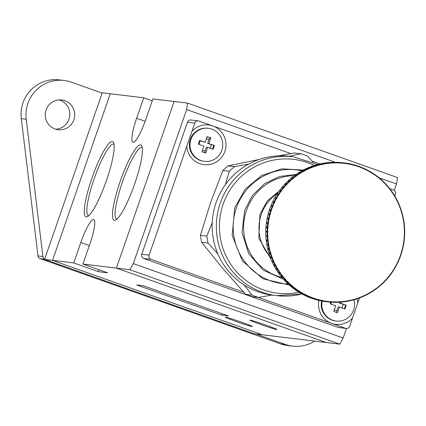 <?xml version="1.0" encoding="UTF-8"?>
<svg xmlns="http://www.w3.org/2000/svg" width="426" height="426" viewBox="0 0 426 426"><rect width="100%" height="100%" fill="white"/><g stroke="black" fill="none" stroke-linecap="round" stroke-linejoin="round"><path stroke-width="0.64" d="M120.073 181.748A39.959 7.247 109.5 0 1 141.821 146.07A39.959 7.247 109.5 0 1 134.808 183.531A39.959 7.247 109.5 0 1 115.579 220.098A39.959 7.247 109.5 0 1 120.073 181.748M142.263 147.662A37.957 6.885 -70.5 0 0 141.975 147.518A37.957 6.885 -70.5 0 0 122.294 182.445A37.957 6.885 -70.5 0 0 116.607 219.07A37.957 6.885 -70.5 0 0 116.921 219.14M91.846 178.324A39.959 7.247 109.5 0 1 113.593 142.651A39.959 7.247 109.5 0 1 106.575 180.107A39.959 7.247 109.5 0 1 87.346 216.68A39.959 7.247 109.5 0 1 91.846 178.324M114.035 144.244A37.957 6.885 -70.5 0 0 113.747 144.1A37.957 6.885 -70.5 0 0 94.066 179.026A37.957 6.885 -70.5 0 0 88.379 215.652A37.957 6.885 -70.5 0 0 88.693 215.721M276.682 329.522A14.319 0.57 -160.9 0 0 276.937 329.5A14.319 0.57 -160.9 0 0 264.828 324.708A14.319 0.57 -160.9 0 0 250.137 320.112A14.319 0.57 -160.9 0 0 249.881 320.134A14.319 0.57 -160.9 0 0 261.99 324.926A14.319 0.57 -160.9 0 0 276.682 329.522M252.128 326.545A14.319 0.57 -160.9 0 0 252.389 326.529A14.319 0.57 -160.9 0 0 240.28 321.731A14.319 0.57 -160.9 0 0 225.588 317.136A14.319 0.57 -160.9 0 0 225.327 317.157A14.319 0.57 -160.9 0 0 237.442 321.955A14.319 0.57 -160.9 0 0 252.128 326.545M152.252 100.829L143.711 97.799L136.634 118.236A24.974 4.526 -70.5 0 0 132.891 142.332A24.974 4.526 -70.5 0 0 145.841 119.349L152.913 98.917L174.09 101.484L116.389 268.108L82.942 264.056L90.019 243.619A24.974 4.526 -70.5 0 0 93.757 219.523A24.974 4.526 -70.5 0 0 80.812 242.506L73.735 262.938L52.563 260.377L262.427 334.783L254.45 333.814L44.581 259.407L102.283 92.783L110.259 93.747L52.563 260.377L262.427 334.783L339.756 344.149L129.893 269.743L133.295 263.603L343.164 338.015L346.46 328.489M99.088 269.78L98.427 271.692L107.629 272.81L82.942 264.056M98.427 271.692L73.735 262.938M335.432 162.306L186.641 109.557L187.589 103.119L174.09 101.484L116.389 268.108L326.257 342.515L116.389 268.108L129.893 269.743M221.871 315.176L228.618 315.991L143.44 285.793L136.687 284.973L221.871 315.176L222.356 313.77M143.711 97.799L110.259 93.747L52.563 260.377L44.581 259.407M59.31 99.886A14.985 14.724 -83.1 0 1 55.758 129.216M46.099 109.924A14.985 14.724 -83.1 0 1 61.791 99.977A14.985 14.724 -83.1 0 1 73.879 119.775A14.985 14.724 -83.1 0 1 58.186 129.722A14.985 14.724 -83.1 0 1 46.099 109.924M314.654 341.109A34.628 34.027 -83.1 0 1 292.577 346.125L287.667 345.529A34.628 34.027 -83.1 0 1 280.51 343.846L40.151 258.63A3.328 3.27 -83.1 0 1 37.989 255.909L21.3 118.646A34.628 34.027 -83.1 0 1 22.983 102.874A34.628 34.027 -83.1 0 1 59.246 79.875L64.156 80.471A34.628 34.027 -83.1 0 1 71.312 82.154L102.176 93.097M44.698 259.072A3.328 3.27 -83.1 0 1 42.898 256.5L26.21 119.243A34.628 34.027 -83.1 0 1 27.892 103.47A34.628 34.027 -83.1 0 1 64.156 80.471M292.577 346.125A34.628 34.027 -83.1 0 1 285.42 344.442L255.962 334M186.641 109.557L133.295 263.603M187.589 103.119L397.458 177.525L396.51 183.963L379.172 177.812M394.274 190.422L396.51 183.963M343.164 338.015L339.756 344.149M272.448 295.133A69.923 68.708 -83.1 0 1 215.881 203.223A69.923 68.708 -83.1 0 1 289.27 156.299L293.455 156.805A69.923 68.708 -83.1 0 0 220.066 203.729A69.923 68.708 -83.1 0 0 276.634 295.639L301.874 293.935A69.923 68.708 -83.1 0 1 276.634 295.639L272.448 295.133M386.457 184.724L383.97 182.131A69.971 68.756 -83.1 0 1 386.446 184.719L386.419 185.188A69.555 68.346 96.9 0 0 383.624 182.275A180.113 13.084 164.2 0 1 383.368 182.36A180.113 33.196 -76 0 0 383.416 182.072A69.555 68.346 96.9 0 0 380.445 179.346A180.113 14.99 160.7 0 1 380.194 179.447A180.113 33.382 -79.7 0 0 380.226 179.16A69.555 68.346 96.9 0 0 377.095 176.63A180.113 16.838 157.1 0 1 376.85 176.747A180.113 33.441 -83.3 0 0 376.866 176.455A69.555 68.346 96.9 0 0 373.581 174.133A180.113 18.622 153.5 0 1 373.346 174.266A180.113 33.366 -87 0 0 373.341 173.973A69.555 68.346 96.9 0 0 369.922 171.864A180.113 20.326 150 0 1 369.693 172.013A180.113 33.159 -90.7 0 0 369.672 171.721A69.555 68.346 96.9 0 0 366.126 169.836A180.113 21.955 146.4 0 1 365.907 170.001A180.113 32.823 -94.3 0 0 365.87 169.708A69.555 68.346 96.9 0 0 362.212 168.052A180.113 23.494 142.8 0 1 362.004 168.233A180.113 32.355 -98 0 0 361.946 167.945A69.555 68.346 96.9 0 0 358.197 166.523A180.113 24.942 139.2 0 1 358 166.72A180.113 31.764 -101.6 0 0 357.925 166.433A69.555 68.346 96.9 0 0 354.091 165.256A180.113 26.29 135.6 0 1 353.905 165.464A180.113 31.039 -105.3 0 0 353.814 165.181A69.555 68.346 96.9 0 0 349.916 164.255A180.113 27.536 131.9 0 1 349.746 164.473A180.113 30.198 -108.9 0 0 349.634 164.196A69.555 68.346 96.9 0 0 345.683 163.52A180.113 28.675 128.3 0 1 345.529 163.749A180.113 29.24 -112.6 0 0 345.401 163.477A69.555 68.346 96.9 0 0 341.418 163.057A180.113 29.698 124.7 0 1 341.274 163.302A180.113 28.159 -116.2 0 0 341.13 163.036A69.555 68.346 96.9 0 0 337.126 162.865A180.113 30.603 121 0 1 336.998 163.121A180.113 26.971 -119.8 0 0 336.838 162.865A69.555 68.346 96.9 0 0 332.828 162.956A180.113 31.391 117.4 0 1 332.717 163.217A180.113 25.677 -123.4 0 0 332.546 162.972A69.555 68.346 96.9 0 0 328.547 163.312A180.113 32.051 113.8 0 1 328.451 163.584A180.113 24.282 -127 0 0 328.265 163.35A69.555 68.346 96.9 0 0 324.298 163.946A180.113 32.589 110.1 0 1 324.218 164.223A180.113 22.791 -130.6 0 0 324.016 163.999A69.555 68.346 96.9 0 0 320.091 164.846A180.113 32.994 106.4 0 1 320.027 165.128A180.113 21.209 -134.2 0 0 319.814 164.921A69.555 68.346 96.9 0 0 315.948 166.018A180.113 33.271 102.8 0 1 315.906 166.305A180.113 19.543 -137.8 0 0 315.677 166.103A69.555 68.346 96.9 0 0 311.885 167.45A180.113 33.414 99.1 0 1 311.859 167.737A180.113 17.801 -141.4 0 0 311.619 167.551A69.555 68.346 96.9 0 0 307.918 169.138A180.113 33.43 95.4 0 1 307.907 169.431A180.113 15.991 -144.9 0 0 307.657 169.26A69.555 68.346 96.9 0 0 304.058 171.076A180.113 33.313 91.8 0 1 304.068 171.369A180.113 14.117 -148.5 0 0 303.807 171.209A69.555 68.346 96.9 0 0 300.33 173.254A180.113 33.063 88.1 0 1 300.357 173.547A180.113 12.184 -152.1 0 0 300.085 173.409A69.555 68.346 96.9 0 0 296.736 175.666A180.113 32.68 84.5 0 1 296.784 175.959A180.113 10.203 -155.6 0 0 296.501 175.837A69.555 68.346 96.9 0 0 293.301 178.302A180.113 32.174 80.8 0 1 293.365 178.595A180.113 8.185 -159.2 0 0 293.077 178.489A69.555 68.346 96.9 0 0 290.037 181.151A180.113 31.535 77.2 0 1 290.117 181.439A180.113 6.129 -162.7 0 0 289.824 181.348A69.555 68.346 96.9 0 0 286.948 184.208A180.113 30.773 73.5 0 1 287.049 184.49A180.113 4.058 -166.2 0 0 286.751 184.415A69.555 68.346 96.9 0 0 284.062 187.445A180.113 29.895 69.9 0 1 284.174 187.722A180.113 1.965 -169.8 0 0 283.876 187.669A69.555 68.346 96.9 0 0 281.373 190.869A180.113 28.893 66.2 0 1 281.506 191.136L281.203 191.104A69.555 68.346 96.9 0 0 278.902 194.453A180.113 27.775 62.6 0 1 279.051 194.714A180.113 2.236 -176.9 0 1 278.748 194.698A69.555 68.346 96.9 0 0 276.66 198.186A180.113 26.556 59 0 1 276.82 198.436A180.113 4.329 179.6 0 1 276.517 198.441A69.555 68.346 96.9 0 0 274.648 202.057A180.113 25.225 55.4 0 1 274.829 202.297A180.113 6.401 176.1 0 1 274.52 202.318A69.555 68.346 96.9 0 0 272.88 206.046A180.113 23.797 51.8 0 1 273.071 206.275A180.113 8.451 172.5 0 1 272.768 206.312A69.555 68.346 96.9 0 0 271.362 210.135A180.113 22.274 48.2 0 1 271.57 210.359A180.113 10.464 169 0 1 271.266 210.412A69.555 68.346 96.9 0 0 270.095 214.315A180.113 20.666 44.6 0 1 270.318 214.523A180.113 12.439 165.4 0 1 270.02 214.597A69.555 68.346 96.9 0 0 269.094 218.57A180.113 18.973 41 0 1 269.323 218.762A180.113 14.362 161.9 0 1 269.035 218.852A69.555 68.346 96.9 0 0 268.353 222.873A180.113 17.205 37.4 0 1 268.598 223.054A180.113 16.231 158.3 0 1 268.311 223.165A69.555 68.346 96.9 0 0 267.879 227.218A180.113 15.373 33.9 0 1 268.135 227.383A180.113 18.036 154.7 0 1 267.858 227.511A69.555 68.346 96.9 0 0 267.677 231.584A180.113 13.478 30.3 0 1 267.943 231.733A180.113 19.766 151.2 0 1 267.672 231.872A69.555 68.346 96.9 0 0 267.741 235.951A180.113 11.529 26.8 0 1 268.018 236.084A180.113 21.422 147.6 0 1 267.757 236.244A69.555 68.346 96.9 0 0 268.076 240.307A180.113 9.532 23.2 0 1 268.359 240.424A180.113 22.993 144 0 1 268.108 240.594A69.555 68.346 96.9 0 0 268.684 244.625A180.113 7.503 19.7 0 1 268.971 244.726A180.113 24.468 140.4 0 1 268.731 244.913A69.555 68.346 96.9 0 0 269.551 248.901A180.113 5.442 16.1 0 1 269.844 248.986A180.113 25.853 136.8 0 1 269.621 249.183A69.555 68.346 96.9 0 0 270.686 253.113A180.113 3.36 12.6 0 1 270.984 253.177A180.113 27.136 133.2 0 1 270.771 253.39A69.555 68.346 96.9 0 0 272.076 257.24A180.113 1.262 9 0 1 272.374 257.288A180.113 28.308 129.5 0 1 272.177 257.512A69.555 68.346 96.9 0 0 273.716 261.266A180.113 0.836 5.5 0 0 274.019 261.298A180.113 29.367 125.9 0 1 273.833 261.532A69.555 68.346 96.9 0 0 275.606 265.185A180.113 2.934 2 0 0 275.91 265.196A180.113 30.315 122.3 0 1 275.739 265.441A69.555 68.346 96.9 0 0 277.731 268.971A180.113 5.021 -1.6 0 0 278.04 268.96A180.113 31.141 118.6 0 1 277.885 269.216A69.555 68.346 96.9 0 0 280.09 272.613A180.113 7.088 -5.1 0 0 280.393 272.587A180.113 31.843 115 0 1 280.255 272.848A69.555 68.346 96.9 0 0 282.667 276.096A180.113 9.127 -8.7 0 0 282.97 276.053A180.113 32.424 111.3 0 1 282.848 276.32A69.555 68.346 96.9 0 0 285.457 279.403A180.113 11.129 -12.2 0 0 285.755 279.344A180.113 32.871 107.7 0 1 285.649 279.621A69.555 68.346 96.9 0 0 288.445 282.529A180.113 13.084 -15.8 0 0 288.737 282.449A180.113 33.196 104 0 1 288.652 282.731A69.555 68.346 96.9 0 0 291.618 285.457L289.648 285.436A69.971 68.756 96.9 0 1 287.007 283.008L288.423 283.178L288.652 282.731M285.457 279.403L283.466 279.323A69.971 68.756 96.9 0 1 281.144 276.58L282.566 276.751L282.848 276.32M282.667 276.096L280.675 275.984A69.971 68.756 96.9 0 1 278.529 273.098L279.946 273.268L280.255 272.848M280.09 272.613L278.093 272.47A69.971 68.756 96.9 0 1 276.128 269.45L277.544 269.621L277.885 269.216M277.731 268.971L275.734 268.801L276.133 268.769L275.734 268.801L273.945 265.648M277.15 268.971A69.971 68.756 -83.1 0 1 275.377 265.829L273.961 265.659A69.971 68.756 96.9 0 0 275.734 268.801M275.377 265.829L275.739 265.441M275.606 265.185L273.609 264.983L274.003 264.983L273.609 264.983L272.017 261.724A69.971 68.756 96.9 0 0 273.609 264.983M275.026 265.153A69.971 68.756 -83.1 0 1 273.449 261.905L272.033 261.734L272.214 261.292L272.033 261.734M273.449 261.905L273.833 261.532M273.716 261.266L271.719 261.037L272.118 261.074L271.719 261.037L270.334 257.682M273.135 261.207A69.971 68.756 -83.1 0 1 271.767 257.868L270.35 257.693A69.971 68.756 96.9 0 0 271.719 261.037M271.767 257.868L272.177 257.512M270.558 257.272L270.35 257.693L270.696 257.08L270.084 256.979L270.473 257.048M272.076 257.24L270.084 256.979L268.907 253.545A69.971 68.756 96.9 0 0 270.084 256.979M271.5 257.15A69.971 68.756 -83.1 0 1 270.34 253.726L268.918 253.555L269.152 253.156L268.918 253.555M270.34 253.726L270.771 253.39M270.686 253.113L268.7 252.82L269.083 252.922L268.7 252.82L267.736 249.316A69.971 68.756 96.9 0 0 268.7 252.82M270.116 252.991A69.971 68.756 -83.1 0 1 269.168 249.503L267.752 249.327L268.007 248.954L267.752 249.327M269.168 249.503L269.621 249.183M269.551 248.901L267.571 248.582A69.971 68.756 96.9 0 1 266.841 245.035L268.731 244.913M267.123 244.684L266.841 245.035L267.294 244.524L266.713 244.279L267.081 244.444M268.684 244.625L266.713 244.279L266.191 240.685A69.971 68.756 96.9 0 0 266.713 244.279M268.13 244.455A69.971 68.756 -83.1 0 1 267.619 240.866L266.202 240.695L266.5 240.365L266.202 240.695M267.619 240.866L268.108 240.594M268.076 240.307L266.117 239.929A69.971 68.756 96.9 0 1 265.835 236.318L267.757 236.244M266.149 236.015L265.835 236.318L266.335 235.882L265.797 235.551L266.138 235.775M267.741 235.951L265.797 235.551L265.723 231.914M267.214 235.722A69.971 68.756 -83.1 0 1 267.15 232.095L265.733 231.925A69.971 68.756 96.9 0 0 265.797 235.551M267.15 232.095L267.672 231.872M266.064 231.653L265.733 231.925L266.261 231.531L265.744 231.153L266.069 231.409M267.677 231.584L265.744 231.153L265.893 227.521M267.161 231.329A69.971 68.756 -83.1 0 1 267.32 227.702L265.904 227.532A69.971 68.756 96.9 0 0 265.744 231.153M267.32 227.702L267.858 227.511M266.255 227.287L265.904 227.532L266.458 227.18L265.962 226.765L266.271 227.047M267.879 227.218L265.962 226.765L266.335 223.149M267.379 226.936A69.971 68.756 -83.1 0 1 267.762 223.33L266.346 223.16A69.971 68.756 96.9 0 0 265.962 226.765M267.762 223.33L268.311 223.165M266.708 222.947L266.346 223.16L266.916 222.851L266.452 222.399L266.74 222.702M268.353 222.873L266.452 222.399A69.971 68.756 96.9 0 1 267.059 218.82L269.035 218.852M267.432 218.639L267.059 218.82L267.645 218.559L267.209 218.069L267.48 218.4M269.094 218.57L267.209 218.069A69.971 68.756 96.9 0 1 268.039 214.534L270.02 214.597M268.417 214.385L268.039 214.534L268.636 214.321L268.236 213.793L268.481 214.15M270.095 214.315L268.236 213.793A69.971 68.756 96.9 0 1 269.275 210.322L271.266 210.412M269.663 210.204L269.275 210.322L269.887 210.151L269.52 209.592L269.743 209.97M271.362 210.135L269.52 209.592A69.971 68.756 96.9 0 1 270.776 206.195L272.768 206.312M271.17 206.109L270.776 206.195L271.394 206.072L271.064 205.481L271.261 205.88M272.88 206.046L271.064 205.481A69.971 68.756 96.9 0 1 272.523 202.169L274.52 202.318M272.922 202.116L272.523 202.169L273.146 202.094L272.853 201.477L273.029 201.892M274.648 202.057L274.269 201.647L272.853 201.477A69.971 68.756 96.9 0 1 274.52 198.26L276.517 198.441M274.914 198.239L274.52 198.26L275.143 198.234L274.892 197.589L275.036 198.026M276.66 198.186L276.309 197.76L274.892 197.589A69.971 68.756 96.9 0 1 276.746 194.485L278.748 194.698M277.145 194.501L276.746 194.485L277.374 194.512L277.161 193.841L277.278 194.293M278.902 194.453L278.577 194.016L277.161 193.841A69.971 68.756 96.9 0 1 279.206 190.864L281.203 191.104M279.6 190.907L279.206 190.864L279.823 190.933L279.658 190.246L279.744 190.71M281.373 190.869L281.075 190.417L279.658 190.246A69.971 68.756 96.9 0 1 281.884 187.403L283.876 187.669M282.273 187.477L281.884 187.403L279.642 190.252M284.062 187.445L283.791 186.987L282.374 186.817L282.427 187.291L282.374 186.817A69.971 68.756 96.9 0 1 284.765 184.117L286.751 184.415M285.148 184.229L284.765 184.117L282.358 186.822M286.948 184.208L286.709 183.734L285.292 183.563A69.971 68.756 96.9 0 1 287.848 181.023L289.824 181.348M288.221 181.167L287.848 181.023L285.276 183.569M290.037 181.151L289.824 180.672L288.402 180.502A69.971 68.756 96.9 0 1 291.112 178.132L293.077 178.489M291.475 178.302L291.112 178.132M293.301 178.302L293.115 177.818L291.698 177.647A69.971 68.756 96.9 0 1 294.547 175.453L296.501 175.837M294.898 175.656L294.547 175.453M296.736 175.666L296.581 175.177L295.165 175.006A69.971 68.756 96.9 0 1 298.141 172.999L300.085 173.409M298.477 173.228L298.141 172.999M300.33 173.254L300.202 172.764L298.786 172.594L298.679 173.1L298.786 172.594A69.971 68.756 96.9 0 1 301.88 170.778L303.807 171.209M302.199 171.039L301.88 170.778L298.77 172.594M304.058 171.076L303.962 170.586L302.545 170.411L302.412 170.922L302.545 170.411A69.971 68.756 96.9 0 1 305.746 168.797L307.657 169.26M306.044 169.085L305.746 168.797L302.529 170.416M307.918 169.138L307.849 168.648L306.432 168.478L306.262 168.984L306.432 168.478L309.713 167.072M307.849 168.648A69.971 68.756 -83.1 0 1 311.14 167.242L309.723 167.067A69.971 68.756 96.9 0 0 306.432 168.478M311.14 167.242L311.619 167.551M310.006 167.386L309.723 167.067M311.885 167.45L311.848 166.965L310.426 166.795L310.229 167.296M311.848 166.965A69.971 68.756 -83.1 0 1 315.219 165.767L313.802 165.597A69.971 68.756 96.9 0 0 310.426 166.795L313.792 165.597L314.063 165.938M315.219 165.767L315.677 166.103M315.948 166.018L315.938 165.538L314.521 165.368L314.292 165.863M315.938 165.538A69.971 68.756 -83.1 0 1 319.378 164.558L317.961 164.388A69.971 68.756 96.9 0 0 314.521 165.368L317.95 164.388L318.195 164.755M319.378 164.558L319.814 164.921M320.091 164.846L320.112 164.377L318.685 164.207L322.178 163.451A69.971 68.756 96.9 0 0 318.691 164.207L318.43 164.697M320.112 164.377A69.971 68.756 -83.1 0 1 323.6 163.621L322.184 163.451L322.397 163.834M323.6 163.621L324.016 163.999M324.298 163.946L324.346 163.483L322.919 163.312L326.449 162.78A69.971 68.756 96.9 0 0 322.924 163.312L322.631 163.792M324.346 163.483A69.971 68.756 -83.1 0 1 327.871 162.95L326.454 162.78L326.646 163.185M327.871 162.95L328.265 163.35M328.547 163.312L328.622 162.86L327.205 162.689L326.886 163.158M328.622 162.86A69.971 68.756 -83.1 0 1 332.179 162.556L330.762 162.386A69.971 68.756 96.9 0 0 327.205 162.689L330.757 162.386L330.922 162.812M332.179 162.556L332.546 162.972M332.828 162.956L332.93 162.514L331.513 162.343L331.162 162.796M332.93 162.514A69.971 68.756 -83.1 0 1 336.497 162.439L335.081 162.263A69.971 68.756 96.9 0 0 331.513 162.343L335.076 162.263L335.214 162.705M336.497 162.439L336.838 162.865M337.126 162.865L337.254 162.444L335.832 162.274L335.454 162.711M337.254 162.444A69.971 68.756 -83.1 0 1 340.816 162.594L339.394 162.423A69.971 68.756 96.9 0 0 335.832 162.274L339.394 162.423L339.501 162.881M340.816 162.594L341.13 163.036M341.418 163.057L341.567 162.647L340.15 162.476L339.74 162.897M341.567 162.647A69.971 68.756 -83.1 0 1 344.336 162.929A69.971 68.756 -83.1 0 1 345.113 163.025L345.401 163.477M345.859 163.126L349.373 163.733A69.971 68.756 -83.1 0 0 345.859 163.126L345.683 163.52L345.859 163.126L345.14 163.041M349.373 163.733L349.634 164.196M350.113 163.882L353.585 164.708A69.971 68.756 -83.1 0 0 350.113 163.882L349.916 164.255L350.113 163.882L349.442 163.802M353.58 164.708L353.814 165.181L353.58 164.708M354.31 164.905L354.091 165.256L354.31 164.905L353.676 164.83M357.718 165.954L357.925 166.433L357.718 165.954A69.971 68.756 -83.1 0 0 354.315 164.905L357.723 165.954M361.78 167.461L357.824 166.124M361.77 167.455L361.946 167.945L361.77 167.455A69.971 68.756 -83.1 0 0 358.442 166.199M362.473 167.748L365.732 169.223A69.971 68.756 -83.1 0 0 362.478 167.748L362.212 168.052L362.467 167.748L361.882 167.674M365.721 169.218L365.87 169.708L365.721 169.218M366.408 169.553L369.566 171.236A69.971 68.756 -83.1 0 0 366.413 169.559L366.126 169.836L366.403 169.553L365.833 169.484M369.555 171.231L369.672 171.721L369.555 171.231M370.221 171.614A69.971 68.756 -83.1 0 1 373.256 173.483L369.656 171.54M373.256 173.483L373.341 173.973L373.256 173.483M376.808 175.97L376.866 176.455L376.808 175.97A69.971 68.756 -83.1 0 0 373.9 173.909L373.336 173.835M377.425 176.433A69.971 68.756 -83.1 0 1 380.2 178.675L376.872 176.359M380.2 178.675L380.226 179.16L380.2 178.675M380.775 179.17L380.232 179.106M383.416 181.598L383.416 182.072L383.416 181.598A69.971 68.756 -83.1 0 0 380.785 179.181L383.427 181.604M383.959 182.126L383.416 182.062M386.446 184.719L386.419 185.188A180.113 32.871 -72.3 0 1 386.35 185.464A180.113 11.129 167.8 0 0 386.611 185.401L386.952 185.283L386.409 185.214M391.909 191.519L389.758 188.627A69.971 68.756 -83.1 0 1 391.893 191.508L391.813 191.956A69.555 68.346 96.9 0 0 389.401 188.713A180.113 9.127 171.3 0 1 389.135 188.761A180.113 32.424 -68.7 0 0 389.22 188.484L389.273 188.026L386.962 185.283A69.971 68.756 -83.1 0 1 389.273 188.026L389.22 188.484A69.555 68.346 96.9 0 0 386.611 185.401L386.952 185.283M389.747 188.622L389.199 188.558M391.893 191.508L391.813 191.956A180.113 31.843 -65 0 1 391.712 192.222A180.113 7.088 174.9 0 0 391.979 192.195L391.771 192.067M392.335 192.142A69.971 68.756 -83.1 0 1 394.295 195.156L394.183 195.587A69.555 68.346 96.9 0 0 391.979 192.195L392.33 192.137M394.295 195.156L394.183 195.587A180.113 31.141 -61.4 0 1 394.066 195.848A180.113 5.021 178.4 0 0 394.332 195.838L394.114 195.736M394.332 195.838L394.689 195.806A69.971 68.756 -83.1 0 1 396.462 198.947L396.324 199.368A69.555 68.346 96.9 0 0 394.332 195.838M396.462 198.947L396.324 199.368A180.113 30.315 -57.7 0 1 396.191 199.613A180.113 2.934 -178 0 0 396.462 199.624L396.228 199.554M396.462 199.624L396.814 199.624A69.971 68.756 -83.1 0 1 398.39 202.872L398.23 203.271A69.555 68.346 96.9 0 0 396.462 199.624M398.39 202.872L398.23 203.271A180.113 29.367 -54.1 0 1 398.081 203.511A180.113 0.836 -174.5 0 0 398.347 203.537L398.092 203.495M398.347 203.537L398.699 203.569A69.971 68.756 -83.1 0 1 400.073 206.914L399.892 207.297A69.555 68.346 96.9 0 0 398.347 203.537M400.073 206.914L399.892 207.297A180.113 28.308 -50.5 0 1 399.726 207.526A180.113 1.262 -171 0 1 399.993 207.569L400.339 207.627A69.971 68.756 -83.1 0 1 401.5 211.051L401.297 211.418A69.555 68.346 96.9 0 0 399.993 207.569L400.339 207.627M400.349 207.627L401.516 211.062L401.297 211.418A180.113 27.136 -46.8 0 1 401.122 211.631A180.113 3.36 -167.4 0 1 401.383 211.695L401.723 211.786A69.971 68.756 -83.1 0 1 402.671 215.279L402.448 215.62A69.555 68.346 96.9 0 0 401.383 211.695L401.723 211.786M401.734 211.786L402.687 215.29L402.448 215.62A180.113 25.853 -43.2 0 1 402.256 215.828A180.113 5.442 -163.9 0 1 402.511 215.902L402.847 216.025A69.971 68.756 -83.1 0 1 403.576 219.571L403.331 219.891A69.555 68.346 96.9 0 0 402.511 215.902L402.847 216.025M402.858 216.019L403.592 219.582L403.331 219.891A180.113 24.468 -39.6 0 1 403.134 220.082A180.113 7.503 -160.3 0 1 403.385 220.178L403.71 220.327A69.971 68.756 -83.1 0 1 404.221 223.911L403.954 224.209A69.555 68.346 96.9 0 0 403.385 220.178L403.71 220.327L404.231 223.922L403.954 224.209A180.113 22.993 -36 0 1 403.742 224.39A180.113 9.532 -156.8 0 1 403.986 224.502L404.301 224.678A69.971 68.756 -83.1 0 1 404.588 228.288L404.311 228.565A69.555 68.346 96.9 0 0 403.986 224.502L404.301 224.678M404.588 228.288L404.311 228.565A180.113 21.422 -32.4 0 1 404.088 228.725A180.113 11.529 -153.2 0 1 404.322 228.853L404.625 229.055A69.971 68.756 -83.1 0 1 404.689 232.681L404.391 232.931A69.555 68.346 96.9 0 0 404.322 228.853L404.625 229.055M404.689 232.681L404.391 232.931A180.113 19.766 -28.8 0 1 404.162 233.075A180.113 13.478 -149.7 0 1 404.391 233.224L404.679 233.448A69.971 68.756 -83.1 0 1 404.519 237.074L404.21 237.298A69.555 68.346 96.9 0 0 404.391 233.224L404.679 233.448M404.519 237.074L404.21 237.298A180.113 18.036 -25.3 0 1 403.97 237.426A180.113 15.373 -146.1 0 1 404.189 237.586L404.46 237.841A69.971 68.756 -83.1 0 1 404.072 241.446L403.752 241.643A69.555 68.346 96.9 0 0 404.189 237.586L404.46 237.841L404.082 241.457M404.072 241.446L403.752 241.643A180.113 16.231 -21.7 0 1 403.507 241.755A180.113 17.205 -142.6 0 1 403.715 241.931L403.97 242.208A69.971 68.756 -83.1 0 1 403.363 245.786L403.033 245.951A69.555 68.346 96.9 0 0 403.715 241.931L403.97 242.208L403.374 245.791M403.363 245.786L403.033 245.951A180.113 14.362 -18.1 0 1 402.778 246.047A180.113 18.973 -139 0 1 402.975 246.239L403.209 246.537A69.971 68.756 -83.1 0 1 402.384 250.073L402.048 250.206A69.555 68.346 96.9 0 0 402.975 246.239L403.209 246.537M402.384 250.073L402.048 250.206A180.113 12.439 -14.6 0 1 401.787 250.286A180.113 20.666 -135.4 0 1 401.968 250.488L402.187 250.813A69.971 68.756 -83.1 0 1 401.143 254.285L400.797 254.391A69.555 68.346 96.9 0 0 401.968 250.488L402.187 250.813L401.154 254.29M401.143 254.285L400.797 254.391A180.113 10.464 -11 0 1 400.536 254.455A180.113 22.274 -131.8 0 1 400.706 254.668L400.903 255.014A69.971 68.756 -83.1 0 1 399.647 258.412L399.295 258.491A69.555 68.346 96.9 0 0 400.706 254.668L400.903 255.014M399.647 258.412L399.295 258.491A180.113 8.451 -7.5 0 1 399.034 258.534A180.113 23.797 -128.2 0 1 399.189 258.763L399.359 259.125A69.971 68.756 -83.1 0 1 397.9 262.437L397.543 262.491A69.555 68.346 96.9 0 0 399.189 258.763L399.359 259.125M399.375 259.12L397.905 262.443L397.543 262.491A180.113 6.401 -3.9 0 1 397.277 262.512A180.113 25.225 -124.6 0 1 397.421 262.751L397.565 263.13A69.971 68.756 -83.1 0 1 395.903 266.346L395.552 266.367A69.555 68.346 96.9 0 0 397.421 262.751L397.565 263.13M397.58 263.124L395.914 266.351L395.552 266.367A180.113 4.329 -0.4 0 1 395.28 266.372A180.113 26.556 -121 0 1 395.408 266.617L395.53 267.017A69.971 68.756 -83.1 0 1 393.672 270.121L393.32 270.111A69.555 68.346 96.9 0 0 395.408 266.617L395.53 267.017M395.546 267.006L393.683 270.121L393.32 270.111A180.113 2.236 3.1 0 1 393.054 270.095A180.113 27.775 -117.4 0 1 393.161 270.356L393.262 270.766A69.971 68.756 -83.1 0 1 391.217 273.742L390.866 273.705A69.555 68.346 96.9 0 0 393.161 270.356L393.262 270.766M391.217 273.742L390.599 273.673A180.113 28.893 -113.8 0 1 390.695 273.939L390.764 274.36A69.971 68.756 -83.1 0 1 388.539 277.204L387.942 277.134M390.78 274.355L388.549 277.204L388.192 277.134A69.555 68.346 96.9 0 0 390.695 273.939L390.764 274.36M388.539 277.204L388.192 277.134A180.113 1.965 10.2 0 0 387.932 277.086A180.113 29.895 -110.1 0 1 388.006 277.358L388.049 277.789A69.971 68.756 -83.1 0 1 385.658 280.484L385.077 280.42M388.006 277.358L388.049 277.789L385.663 280.489L385.312 280.388A69.555 68.346 96.9 0 0 388.006 277.358M385.652 280.489L385.312 280.388A180.113 4.058 13.8 0 0 385.056 280.324A180.113 30.773 -106.5 0 1 385.115 280.601L385.131 281.043A69.971 68.756 -83.1 0 1 382.58 283.578L382.01 283.514M385.147 281.038L382.585 283.583L382.239 283.455A69.555 68.346 96.9 0 0 385.115 280.601L385.131 281.043M382.575 283.583L382.239 283.455A180.113 6.129 17.3 0 0 381.989 283.37A180.113 31.535 -102.8 0 1 382.031 283.652L382.015 284.105A69.971 68.756 -83.1 0 1 379.316 286.469M379.31 286.474L378.757 286.41M375.327 289.089L375.876 289.153L375.562 288.972A69.555 68.346 96.9 0 0 378.762 286.501A180.113 32.174 -99.2 0 0 378.741 286.219A180.113 8.185 20.8 0 1 378.986 286.32A69.555 68.346 96.9 0 0 382.031 283.652L382.015 284.105M378.719 286.959L378.762 286.501L378.719 286.959A69.971 68.756 -83.1 0 1 375.881 289.147L378.735 286.954M375.876 289.153L375.562 288.972A180.113 10.203 24.4 0 0 375.322 288.849A180.113 32.68 -95.5 0 1 375.327 289.137L375.258 289.6A69.971 68.756 -83.1 0 1 372.292 291.602L375.274 289.595M372.281 291.608L371.738 291.544L371.637 292.012A69.971 68.756 -83.1 0 1 368.554 293.823L368.005 293.764M371.653 292.012L368.554 293.828L368.261 293.594A69.555 68.346 96.9 0 0 371.738 291.554A180.113 33.063 -91.9 0 0 371.749 291.262A180.113 12.184 27.9 0 1 371.983 291.4A69.555 68.346 96.9 0 0 375.327 289.137L375.258 289.6M371.738 291.554L371.637 292.012M368.543 293.828L368.261 293.594A180.113 14.117 31.5 0 0 368.037 293.445A180.113 33.313 -88.2 0 1 368.005 293.732L367.878 294.196A69.971 68.756 -83.1 0 1 364.688 295.804L364.134 295.745M367.888 294.19L364.688 295.809L364.411 295.548A69.555 68.346 96.9 0 0 368.005 293.732L367.878 294.196M364.677 295.809L364.411 295.548A180.113 15.991 35.1 0 0 364.198 295.383A180.113 33.43 -84.6 0 1 364.15 295.671L363.99 296.129A69.971 68.756 -83.1 0 1 360.71 297.534L364.001 296.129L364.15 295.671A69.555 68.346 96.9 0 1 360.449 297.252L360.7 297.54L360.151 297.47M360.7 297.54L360.449 297.252A180.113 17.801 38.6 0 0 360.247 297.071A180.113 33.414 -80.9 0 1 360.183 297.359L359.991 297.811A69.971 68.756 -83.1 0 1 356.631 299.004L360.002 297.811L360.183 297.359A69.555 68.346 96.9 0 1 356.392 298.701L356.621 299.009L356.067 298.94M356.621 299.009L356.392 298.701A180.113 19.543 42.2 0 0 356.2 298.504A180.113 33.271 -77.2 0 1 356.12 298.786L355.902 299.238A69.971 68.756 -83.1 0 1 352.472 300.213L351.897 300.149M355.912 299.238L352.467 300.218L352.254 299.888A69.555 68.346 96.9 0 0 356.12 298.786L355.902 299.238M352.462 300.218L352.254 299.888A180.113 21.209 45.8 0 0 352.073 299.68A180.113 32.994 -73.6 0 1 351.977 299.957L351.727 300.399A69.971 68.756 -83.1 0 1 348.25 301.155L351.738 300.399M348.239 301.155L348.053 300.809L348.239 301.155L347.659 301.086M347.494 301.294L347.77 300.857L347.494 301.294A69.971 68.756 -83.1 0 1 343.974 301.826L343.803 301.459A69.555 68.346 96.9 0 0 347.77 300.857A180.113 32.589 -69.9 0 0 347.888 300.586A180.113 22.791 49.4 0 1 348.053 300.809A69.555 68.346 96.9 0 0 351.977 299.957L351.727 300.399M347.504 301.294L343.367 301.752M343.968 301.826L343.803 301.459A180.113 24.282 53 0 0 343.649 301.225A180.113 32.051 -66.2 0 1 343.516 301.491L343.218 301.917A69.971 68.756 -83.1 0 1 339.666 302.22L339.043 302.146M343.516 301.491L343.218 301.917L339.666 302.22L339.522 301.837A69.555 68.346 96.9 0 0 343.516 301.491M339.66 302.22L339.522 301.837A180.113 25.677 56.6 0 0 339.384 301.592A180.113 31.391 -62.6 0 1 339.234 301.853L338.91 302.263A69.971 68.756 -83.1 0 1 335.347 302.343L334.692 302.263M339.234 301.853L338.91 302.263L335.347 302.343L335.225 301.938A69.555 68.346 96.9 0 0 339.234 301.853M335.225 301.938A180.113 26.971 60.2 0 0 335.108 301.688A180.113 30.603 -59 0 1 334.942 301.938L334.586 302.332L331.029 302.183L330.938 301.768A69.555 68.346 96.9 0 0 334.942 301.938L334.586 302.332A69.971 68.756 -83.1 0 1 331.029 302.183L330.336 302.103M326.726 301.752L325.31 301.581A69.971 68.756 96.9 0 0 326.087 301.677L327.503 301.853A69.971 68.756 -83.1 0 1 326.726 301.752L326.667 301.326A69.555 68.346 96.9 0 0 330.651 301.746L330.272 302.13A69.971 68.756 -83.1 0 1 327.503 301.853L330.272 302.13M325.283 301.565L326.087 301.677M325.981 301.651A69.971 68.756 -83.1 0 1 322.466 301.049L322.434 300.612A69.555 68.346 96.9 0 0 326.38 301.288L325.981 301.651L324.564 301.48L324.766 301.049M322.466 301.049L321.05 300.873A69.971 68.756 96.9 0 0 324.564 301.48L321.05 300.873L320.773 300.367M321.726 300.894A69.971 68.756 -83.1 0 1 318.259 300.069L318.254 299.622A69.555 68.346 96.9 0 0 322.152 300.554L321.726 300.894L320.309 300.724L320.533 300.319M318.259 300.069L316.843 299.899A69.971 68.756 96.9 0 0 320.309 300.724L316.837 299.899L316.593 299.377M317.53 299.872A69.971 68.756 -83.1 0 1 314.122 298.828L314.143 298.376A69.555 68.346 96.9 0 0 317.977 299.547L317.53 299.872L316.113 299.702L316.364 299.318M314.122 298.828L312.7 298.653A69.971 68.756 96.9 0 0 316.113 299.702L312.7 298.653L312.487 298.125M313.403 298.583A69.971 68.756 -83.1 0 1 310.069 297.321L310.117 296.863A69.555 68.346 96.9 0 0 313.871 298.28L313.403 298.583L311.986 298.413L312.258 298.051M310.069 297.321L308.648 297.151A69.971 68.756 96.9 0 0 311.986 298.413L308.648 297.151L308.467 296.618M309.372 297.034A69.971 68.756 -83.1 0 1 306.118 295.559L306.198 295.096A69.555 68.346 96.9 0 0 309.856 296.752L307.95 296.858L308.243 296.523M306.118 295.559L304.702 295.388A69.971 68.756 96.9 0 0 307.95 296.858L304.691 295.383L304.547 294.851M305.437 295.223A69.971 68.756 -83.1 0 1 302.284 293.546L302.396 293.083A69.555 68.346 96.9 0 0 305.943 294.973L304.02 295.053L304.329 294.744M302.284 293.546L300.868 293.376A69.971 68.756 96.9 0 0 304.02 295.053M300.745 292.838L300.868 293.376L304.015 295.053M301.629 293.173A69.971 68.756 -83.1 0 1 298.583 291.293L298.722 290.83A69.555 68.346 96.9 0 0 302.146 292.944L300.213 292.997L300.538 292.715M298.583 291.293L297.167 291.123A69.971 68.756 96.9 0 0 300.213 292.997M297.076 290.585L297.167 291.123L300.202 292.997M297.95 290.878A69.971 68.756 -83.1 0 1 295.032 288.807L295.202 288.349A69.555 68.346 96.9 0 0 298.482 290.676L296.533 290.702L296.879 290.452M295.032 288.807L293.615 288.636A69.971 68.756 96.9 0 0 296.533 290.702L293.605 288.631M293.557 288.104L293.615 288.636L293.557 288.104M294.425 288.354A69.971 68.756 -83.1 0 1 291.64 286.102L291.837 285.644A69.555 68.346 96.9 0 0 294.973 288.178L293.008 288.178L293.365 287.955M291.64 286.102L290.223 285.931A69.971 68.756 96.9 0 0 293.008 288.178L290.212 285.926L290.197 285.399L290.223 285.931M287.012 282.486L287.007 283.008L287.012 282.486M291.618 285.457A180.113 14.99 -19.3 0 0 291.906 285.361A180.113 33.382 100.3 0 1 291.837 285.644M294.973 288.178A180.113 16.838 -22.9 0 0 295.255 288.061A180.113 33.441 96.7 0 1 295.202 288.349M298.482 290.676A180.113 18.622 -26.5 0 0 298.759 290.543A180.113 33.366 93 0 1 298.722 290.83M302.146 292.944A180.113 20.326 -30 0 0 302.412 292.795A180.113 33.159 89.3 0 1 302.396 293.083M305.943 294.973A180.113 21.955 -33.6 0 0 306.198 294.808A180.113 32.823 85.7 0 1 306.198 295.096M309.856 296.752A180.113 23.494 -37.2 0 0 310.101 296.576A180.113 32.355 82 0 1 310.117 296.863M313.871 298.28A180.113 24.942 -40.8 0 0 314.106 298.088A180.113 31.764 78.4 0 1 314.143 298.376M317.977 299.547A180.113 26.29 -44.4 0 0 318.195 299.345A180.113 31.039 74.7 0 1 318.254 299.622M322.152 300.554A180.113 27.536 -48.1 0 0 322.36 300.335A180.113 30.198 71.1 0 1 322.434 300.612M326.38 301.288A180.113 28.675 -51.7 0 0 326.577 301.06A180.113 29.24 67.4 0 1 326.667 301.326M330.651 301.746A180.113 29.698 -55.3 0 0 330.832 301.512A180.113 28.159 63.8 0 1 330.938 301.768M285.393 280.058L283.977 279.887A69.971 68.756 96.9 0 0 286.464 282.481L287.88 282.651A69.971 68.756 -83.1 0 1 285.393 280.058L285.649 279.621M288.445 282.529L287.88 282.651M286.464 282.481L286.842 282.316L286.464 282.481M284.014 279.376L283.977 279.887L284.014 279.376M281.506 191.136L279.823 190.933M279.051 194.714L277.374 194.512M276.82 198.436L275.143 198.234M274.829 202.297L273.146 202.094M273.071 206.275L271.394 206.072M271.57 210.359L269.887 210.151M270.318 214.523L268.636 214.321M269.323 218.762L267.645 218.559M268.598 223.054L266.916 222.851M268.135 227.383L266.458 227.18M267.943 231.733L266.261 231.531M268.018 236.084L266.335 235.882M268.359 240.424L266.681 240.221M268.971 244.726L267.294 244.524M269.844 248.986L268.167 248.784M270.984 253.177L269.301 252.975M272.374 257.288L270.696 257.08A41.226 40.507 96.9 0 1 270.68 257.08M243.64 292.183L151.097 259.375A3.328 3.27 -83.1 0 1 149.1 255.137L186.769 146.352A19.979 19.633 96.9 0 0 199.826 163.69A19.979 19.633 96.9 0 0 224.875 151.395A19.979 19.633 96.9 0 0 212.888 125.968L290.873 153.616M318.973 300.431A19.979 19.633 96.9 0 0 331.646 323.387A19.979 19.633 96.9 0 0 352.542 318.078L357.76 303.003A19.979 19.633 96.9 0 0 357.036 298.876M312.162 161.161L319.926 163.914M389.22 188.484L389.545 188.596M389.811 188.691L393.438 189.98A3.328 3.27 -83.1 0 1 395.435 194.213L394.811 196.003M352.542 318.078L349.709 326.257A3.328 3.27 -83.1 0 1 345.534 328.308L258.289 297.375M359.491 298.008L357.76 303.003M191.993 131.272L194.826 123.093A3.328 3.27 -83.1 0 1 199.001 121.043L212.888 125.968A19.979 19.633 96.9 0 0 191.993 131.272L186.769 146.352M346.221 328.473L338.856 327.578A3.328 3.27 -83.1 0 1 338.169 327.418L143.732 258.481A3.328 3.27 -83.1 0 1 141.736 254.242L187.461 122.198A3.328 3.27 -83.1 0 1 190.949 119.988L198.314 120.883M225.338 184.751L229.279 171.295A74.917 73.618 -83.1 0 1 231.893 168.898A74.917 73.618 -83.1 0 1 234.614 166.625L228.171 165.847A74.917 73.618 96.9 0 0 222.835 170.517L210.54 202.792L200.396 235.328A74.917 73.618 96.9 0 0 201.684 242.346L222.548 268.188L245.562 294.291A74.917 73.618 96.9 0 0 252.187 296.64L258.63 297.417A74.917 73.618 -83.1 0 1 252.006 295.069L245.562 294.291M289.02 156.273L300.937 153.754A74.917 73.618 -83.1 0 1 307.561 156.102L313.222 162.338M300.937 153.754L294.494 152.977L278.364 155.868M259.067 159.51L228.171 165.847M234.614 166.625L248.608 164.122M229.279 171.295L222.835 170.517M217.856 253.912L208.128 243.129A74.917 73.618 -83.1 0 1 206.839 236.11L200.396 235.328M206.839 236.11L212.212 222.681M208.128 243.129L201.684 242.346M252.006 295.069L243.986 284.866M271.841 295.058L258.63 297.417M208.357 128.301L207.744 128.226A16.646 16.358 96.9 0 0 189.799 141.075A16.646 16.358 96.9 0 0 200.412 160.517A16.646 16.358 96.9 0 0 203.74 161.284L204.352 161.358A16.646 16.358 96.9 0 0 222.297 148.509A16.646 16.358 96.9 0 0 211.685 129.067A16.646 16.358 96.9 0 0 208.357 128.301A16.646 16.358 96.9 0 0 190.411 141.15A16.646 16.358 96.9 0 0 201.024 160.591A16.646 16.358 96.9 0 0 204.352 161.358M214.422 145.511L208.852 143.583L210.769 137.907L210.156 137.832L208.926 139.579L207.622 143.434L214.422 145.511L213.144 149.292L207.574 147.364L205.651 153.035L201.94 151.752L203.857 146.075L198.292 144.148L199.57 140.367L205.14 142.295L200.129 140.836L198.931 144.371M199.506 140.548L200.129 140.836M205.14 142.295L207.057 136.624L210.769 137.907M213.809 145.436L212.569 149.095M211.408 144.744L210.21 148.275M208.926 139.579L206.36 138.69M207.574 147.364L206.344 147.215L205.044 151.07L202.472 150.181M208.852 143.583L207.622 143.434M205.044 151.07L205.039 152.822M210.156 137.832L207.015 136.746M321.577 300.98A16.646 16.358 96.9 0 0 332.232 320.208A16.646 16.358 96.9 0 0 335.56 320.975L336.173 321.05A16.646 16.358 96.9 0 0 353.899 299.835M322.178 301.091A16.646 16.358 96.9 0 0 332.85 320.283A16.646 16.358 96.9 0 0 336.173 321.05M339.751 302.215L339.447 303.126L346.242 305.202L344.964 308.983L339.394 307.055L337.477 312.732L333.76 311.443L335.683 305.772L330.113 303.844L330.688 302.146M346.242 305.202L340.672 303.275L341.061 302.125M345.63 305.128L344.394 308.786M343.228 304.436L342.035 307.971M331.38 302.21L330.752 304.063M339.394 307.055L338.169 306.906L336.865 310.762L334.293 309.872M340.672 303.275L339.447 303.126M336.865 310.762L336.859 312.519M145.16 121.261L136.634 118.236M89.353 245.536L80.812 242.506M280.51 343.846L285.42 344.442M40.151 258.63L44.661 259.173M37.989 255.909L42.898 256.5M21.3 118.646L26.21 119.243M277.331 193.564A41.226 40.507 96.9 0 0 261.181 214.715A41.226 40.507 96.9 0 0 269.754 256.101M294.206 175.693A51.674 50.774 96.9 0 0 246.356 210.732A51.674 50.774 96.9 0 0 281.874 277.48M301.778 170.826A57.281 56.285 96.9 0 0 236.244 208.335A57.281 56.285 96.9 0 0 288.061 284.014M314.425 165.49A67.393 66.222 96.9 0 0 223.011 204.618A67.393 66.222 96.9 0 0 235.866 270.968A67.393 66.222 96.9 0 0 298.94 292.247M284.882 279.493A69.971 68.756 -83.1 0 1 282.566 276.751M282.092 276.154A69.971 68.756 -83.1 0 1 279.946 273.268M279.509 272.64A69.971 68.756 -83.1 0 1 277.544 269.621M268.987 248.757A69.971 68.756 -83.1 0 1 268.258 245.206M267.533 240.104A69.971 68.756 -83.1 0 1 267.251 236.489M267.869 222.569A69.971 68.756 -83.1 0 1 268.476 218.991M268.63 218.24A69.971 68.756 -83.1 0 1 269.456 214.709M269.653 213.964A69.971 68.756 -83.1 0 1 270.696 210.492M270.936 209.762A69.971 68.756 -83.1 0 1 272.193 206.365M272.48 205.651A69.971 68.756 -83.1 0 1 273.939 202.339M274.269 201.647A69.971 68.756 -83.1 0 1 275.936 198.431M276.309 197.76A69.971 68.756 -83.1 0 1 278.167 194.661M278.577 194.016A69.971 68.756 -83.1 0 1 280.622 191.034M281.075 190.417A69.971 68.756 -83.1 0 1 283.301 187.573M283.791 186.987A69.971 68.756 -83.1 0 1 286.181 184.288M286.709 183.734A69.971 68.756 -83.1 0 1 289.265 181.194M289.824 180.672A69.971 68.756 -83.1 0 1 292.529 178.302M293.115 177.818A69.971 68.756 -83.1 0 1 295.963 175.624M296.581 175.177A69.971 68.756 -83.1 0 1 299.558 173.169M300.202 172.764A69.971 68.756 -83.1 0 1 303.296 170.948M303.962 170.586A69.971 68.756 -83.1 0 1 307.162 168.968M342.919 162.753A69.971 68.756 96.9 0 0 340.15 162.476L345.113 163.025M291.065 285.606A69.971 68.756 -83.1 0 1 288.423 283.178M194.826 123.093L187.461 122.198M149.1 255.137L141.736 254.242M151.097 259.375L143.732 258.481M345.534 328.308L338.169 327.418M270.771 258.8L258.848 238.251L259.876 214.379L267.31 200.997L278.966 191.183M283.301 279.142L263.241 270.19L248.63 253.63L242.048 232.404L244.657 210.279L252.48 195.39L264.503 183.734L279.515 176.502L295.99 174.42M289.222 285.063L262.853 278.764L242.314 260.861L232.186 235.36L234.71 207.931L245.211 189.133L261.708 175.469L281.948 168.818L303.152 170.086M317.562 164.489L293.455 156.805M279.754 190.747L279.483 190.896M283.46 279.323L281.133 276.57M280.665 275.979L278.513 273.087M278.082 272.47L276.117 269.44M267.56 248.582L266.83 245.025M266.106 239.934L265.819 236.308M266.442 222.404L267.049 218.815M267.198 218.075L268.029 214.528M268.22 213.799L269.269 210.316M269.504 209.603L270.766 206.189M271.048 205.486L272.512 202.164M272.837 201.482L274.509 198.255M274.877 197.6L276.74 194.485M277.145 193.851L279.195 190.859M288.386 180.507L291.102 178.132M291.682 177.653L294.536 175.453M295.149 175.011L298.131 172.999M373.895 173.904L376.818 175.975M392.341 192.137L394.306 195.167M394.7 195.811L396.473 198.958M396.824 199.624L398.406 202.882M398.709 203.569L400.083 206.924M404.311 224.672L404.599 228.299M404.636 229.055L404.7 232.692M404.689 233.448L404.53 237.085M403.225 246.532L402.394 250.078M400.914 255.004L399.657 258.417M393.278 270.755L391.228 273.748M382.031 284.099L379.321 286.474M289.637 285.431L286.991 283.002M283.961 279.882L286.453 282.475"/></g></svg>
